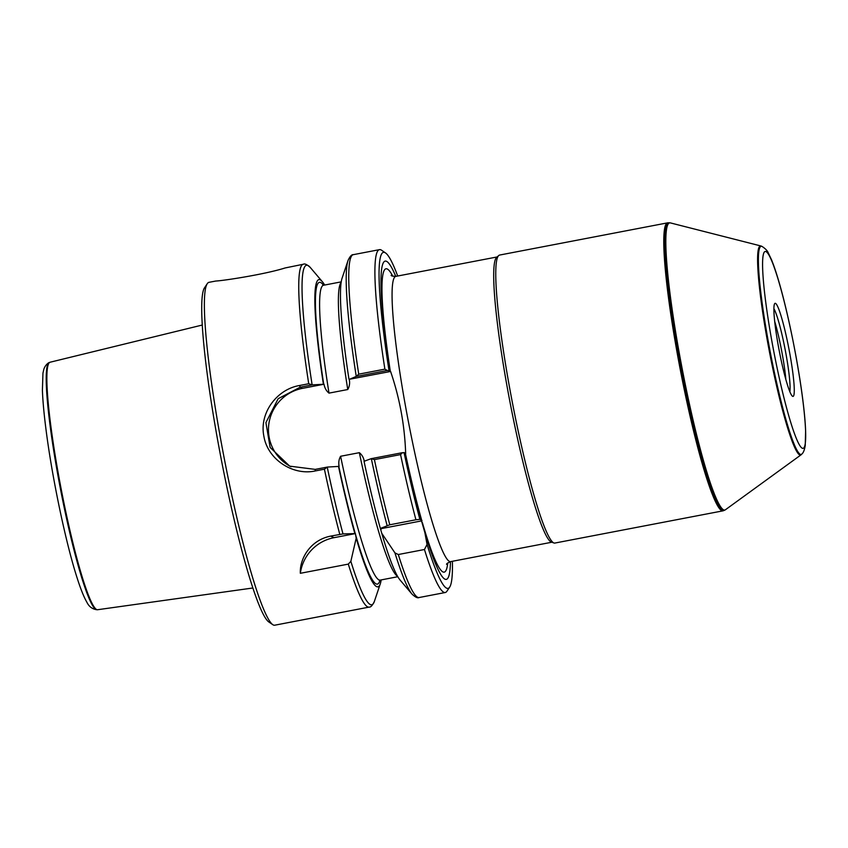 <?xml version="1.0" encoding="UTF-8"?>
<svg xmlns="http://www.w3.org/2000/svg" width="848" height="848" viewBox="0 0 848 848"><rect width="100%" height="100%" fill="white"/><g stroke="black" fill="none" stroke-linecap="round" stroke-linejoin="round"><path stroke-width="1.27" d="M402.44 452.673L400.563 454.592L374.413 459.605L371.201 458.662L402.44 452.673L405.143 452.991A161.957 16.886 79.1 0 0 421.265 520.015L419.866 519.358L415.933 519.771L389.794 524.785L380.37 528.431L381.748 533.265L394.945 552.907L398.306 554.528L424.445 549.515A174.561 18.2 79.1 0 0 445.242 592.519A174.561 18.2 79.1 0 0 446.938 591.215L449.652 587.155A171.073 17.829 79.1 0 0 452.387 561.291M404.04 452.482A171.073 17.829 79.1 0 0 419.866 519.358M424.445 549.515L427.053 544.469L424.89 532.703A161.957 16.886 79.1 0 0 450.468 561.662M427.053 544.469A171.073 17.829 79.1 0 0 449.652 587.155M395.783 276.384A161.957 16.886 79.1 0 0 390.059 370.809L387.356 370.491L356.118 376.48L349.249 379.395C350.012 383.126 349.514 386.508 347.765 389.529L329.003 393.122C326.321 390.96 324.657 387.992 324.031 384.229L312.329 384.875L300.128 387.218L278.165 398.708L265.912 422.633L270.13 447.437L289.687 466.146L315.212 469.389L327.413 467.057L339.115 466.4C338.373 462.648 338.871 459.266 340.599 456.266L359.351 452.673C362.011 454.804 363.675 457.772 364.333 461.566M397.701 276.013A171.073 17.829 79.1 0 0 385.596 252.99A171.073 17.829 79.1 0 0 388.967 370.3M400.563 454.592A174.561 18.2 79.1 0 0 415.933 519.771M380.37 528.431A156.392 16.303 79.1 0 1 364.036 461.312L371.201 458.662M381.748 533.265A156.392 16.303 79.1 0 0 400.065 580.032L412.064 594.172C415.372 597.236 417.714 598.359 419.092 597.533A174.561 18.2 79.1 0 1 398.306 554.528M380.826 528.643L381.059 529.459M355.386 533.583L342.995 533.922L330.688 536.106C309.361 540.314 299.514 559.85 300.351 573.301L348.295 564.111L350.849 561.355L356.181 538.162L355.386 533.583L334.027 537.674A41.891 41.552 -64.9 0 0 300.351 573.301M338.458 466.22A156.392 16.303 79.1 0 0 354.793 533.339M356.181 538.162A156.392 16.303 79.1 0 0 380.296 583.816A156.392 16.303 79.1 0 0 381.187 579.915M327.413 467.057L324.413 469.188L315.318 470.937C292.804 475.919 267.576 459.372 263.866 436.148C259.106 413.093 276.861 389.232 299.63 385.49L308.725 383.741L312.329 384.875M324.667 285.034A156.392 16.303 79.1 0 0 322.388 281.737L310.389 267.597C307.093 264.534 304.739 263.41 303.361 264.237L285.119 267.957C265.456 274.222 224.179 280.624 215.71 281.048L209.011 282.32A174.561 18.2 79.1 0 0 207.315 283.624A174.561 18.2 79.1 0 0 224.01 457.189A174.561 18.2 79.1 0 0 272.685 624.616A174.561 18.2 79.1 0 0 274.741 625.199L369.092 607.115C370.682 607.369 372.442 605.472 374.381 601.402A172.812 18.009 79.1 0 1 350.849 561.355M385.596 252.99L381.568 250.224A174.561 18.2 79.1 0 0 379.512 249.641A174.561 18.2 79.1 0 0 384.886 369.145L387.356 370.491M356.118 376.48L358.736 374.159L384.886 369.145M379.512 249.641L353.372 254.654C351.772 254.4 350.012 256.297 348.072 260.368L342.157 277.953A156.392 16.303 79.1 0 0 348.952 379.13M349.291 379.289L390.589 371.466L390.059 370.809M322.388 281.737A156.392 16.303 79.1 0 0 323.374 384.038M207.315 283.624L204.601 287.684A171.073 17.829 79.1 0 0 220.957 457.772A171.073 17.829 79.1 0 0 268.657 621.849L272.685 624.616M324.031 384.229L302.535 388.342A41.891 41.552 -64.9 0 0 291.023 466.739M405.143 452.991L405.673 453.648C404.719 425.484 399.694 398.083 390.589 371.466M424.89 532.703L421.265 520.015M422.018 520.81L380.869 528.696M721.701 510.655A146.63 15.285 -100.9 0 1 679.259 364.29A146.63 15.285 -100.9 0 1 667.694 222.833A146.63 15.285 -100.9 0 1 667.98 222.812L668.69 222.801A146.503 15.275 -100.9 0 0 679.704 362.827A146.503 15.275 -100.9 0 0 722.358 510.411A146.503 15.275 -100.9 0 0 723.842 510.528L723.185 510.772A146.63 15.285 -100.9 0 1 722.909 510.856A146.63 15.285 -100.9 0 1 721.701 510.655M722.909 510.856L554.878 543.059A146.63 15.285 -100.9 0 1 553.924 542.974A146.63 15.285 -100.9 0 1 553.67 542.868A146.63 15.285 -100.9 0 1 512.054 400.86A146.63 15.285 -100.9 0 1 498.815 255.481A146.63 15.285 -100.9 0 1 499.673 255.047L667.694 222.833M553.924 542.974L551.306 542.052A145.231 15.137 -100.9 0 1 551.052 541.957A145.231 15.137 -100.9 0 1 509.839 401.295A145.231 15.137 -100.9 0 1 496.716 257.304L498.815 255.481M801.858 454.019L801.275 454.623A106.445 11.098 -100.9 0 1 801.042 454.835L725.464 509.733A146.185 15.243 -100.9 0 1 725.178 509.913A146.185 15.243 -100.9 0 1 723.567 509.849A146.185 15.243 -100.9 0 1 680.88 361.905A146.185 15.243 -100.9 0 1 670.153 222.876A146.185 15.243 -100.9 0 1 670.492 222.929L761.006 245.994A106.445 11.098 -100.9 0 1 761.303 246.1L762.066 246.45C765.479 248.687 767.567 250.891 768.33 253.043L771.521 259.764C775.284 268.986 779.354 282.225 783.732 299.492C789.817 323.756 795.032 349.355 799.388 376.311C802.939 398.687 805.006 416.877 805.6 430.89L805.25 445.486C804.476 450.023 803.353 452.864 801.858 454.019A105.958 11.045 -100.9 0 1 800.247 454.316A105.958 11.045 -100.9 0 1 768.871 344.712A105.958 11.045 -100.9 0 1 762.066 246.45M801.042 454.835A106.445 11.098 -100.9 0 1 799.653 454.92A106.445 11.098 -100.9 0 1 768.362 346.101A106.445 11.098 -100.9 0 1 761.006 245.994M792.615 396.323A47.403 4.94 79.1 0 0 788.799 348.21A47.403 4.94 79.1 0 0 774.69 303.626A47.403 4.94 79.1 0 0 779.227 350.754A47.403 4.94 79.1 0 0 792.445 396.217A47.403 4.94 79.1 0 0 792.615 396.323M773.927 308.725A43.905 4.579 -100.9 0 1 785.163 349.62A43.905 4.579 -100.9 0 1 789.838 391.765M774.712 321.456A41.891 4.367 -100.9 0 1 785.863 379.65M202.354 325.017L50.149 362.213A126.002 13.133 79.1 0 0 49.915 362.297A126.002 13.133 79.1 0 0 60.441 485.236A126.002 13.133 79.1 0 0 96.63 609.542A126.002 13.133 79.1 0 0 97.35 609.733A126.002 13.133 79.1 0 0 97.594 609.723L252.768 588.003M374.413 459.605A174.561 18.2 79.1 0 0 389.794 524.785M371.371 458.842A172.812 18.009 79.1 0 0 387.091 525.463M394.945 552.907A172.812 18.009 79.1 0 0 412.064 594.172M359.351 452.673A150.117 15.646 79.1 0 0 397.532 576.28M338.797 466.379A153.615 16.017 79.1 0 0 355.248 533.551M340.599 456.266A150.117 15.646 79.1 0 0 380.116 580.117L379.321 580.509M355.482 534.357A153.615 16.017 79.1 0 0 380.031 580.138M327.275 467.301A172.812 18.009 79.1 0 0 342.995 533.922M324.413 469.188A174.561 18.2 79.1 0 0 339.783 534.367M348.295 564.111A174.561 18.2 79.1 0 0 369.092 607.115M303.361 264.237A174.561 18.2 79.1 0 0 308.725 383.741M353.372 254.654A174.561 18.2 79.1 0 0 358.736 374.159M348.072 260.368A172.812 18.009 79.1 0 0 356.213 376.215M341.193 282.373A150.117 15.646 79.1 0 0 347.765 389.529M341.267 281.854L323.586 285.246A150.117 15.646 79.1 0 0 329.003 393.122M323.512 285.257A153.615 16.017 79.1 0 0 323.713 384.197M310.389 267.597A172.812 18.009 79.1 0 0 312.106 384.663M302.535 388.342L300.128 387.218L299.63 385.49M334.027 537.674L330.688 536.106M315.212 469.389L315.318 470.937M551.804 542.232L450.638 561.62A145.231 15.137 -100.9 0 1 449.429 561.429A145.231 15.137 -100.9 0 1 407.4 416.453A145.231 15.137 -100.9 0 1 395.952 276.353L497.119 256.955M447.744 562.955A154.347 16.091 -100.9 0 1 442.921 571.934A154.347 16.091 -100.9 0 1 422.368 522.58M421.827 520.704A154.347 16.091 -100.9 0 1 405.408 453.553M390.324 371.371A154.347 16.091 -100.9 0 1 392.772 276.183M725.178 509.913L724.531 510.22A146.375 15.253 -100.9 0 1 722.92 510.167A146.375 15.253 -100.9 0 1 680.181 362.032A146.375 15.253 -100.9 0 1 669.443 222.823L668.69 222.801M802.123 448.147A100.244 10.452 79.1 0 0 785.153 305.397A100.244 10.452 79.1 0 0 764.96 295.941A100.244 10.452 79.1 0 0 802.123 448.147M96.64 609.701C92.178 609.012 88.934 606.532 86.888 602.26C83.91 597.109 80.719 589.18 77.295 578.453C66.049 544.013 52.247 478.378 46.121 430.434C44.032 414.365 42.792 400.945 42.4 390.197L42.951 373.162L43.884 369.103C45.559 364.163 49.629 362.107 49.269 362.584A125.843 13.123 79.1 0 0 60.378 488.554A125.843 13.123 79.1 0 0 96.64 609.701L97.35 609.733M445.242 592.519L419.092 597.533M380.296 583.816L374.381 601.402M397.786 576.725L380.116 580.117M323.586 285.246L322.706 285.172M395.952 276.353C392.719 276.236 391.119 275.897 391.161 275.335M450.638 561.62C447.67 562.924 446.313 563.825 446.567 564.333M724.531 510.22L723.842 510.528M670.153 222.876L669.443 222.823M49.269 362.584L49.915 362.297"/></g></svg>
